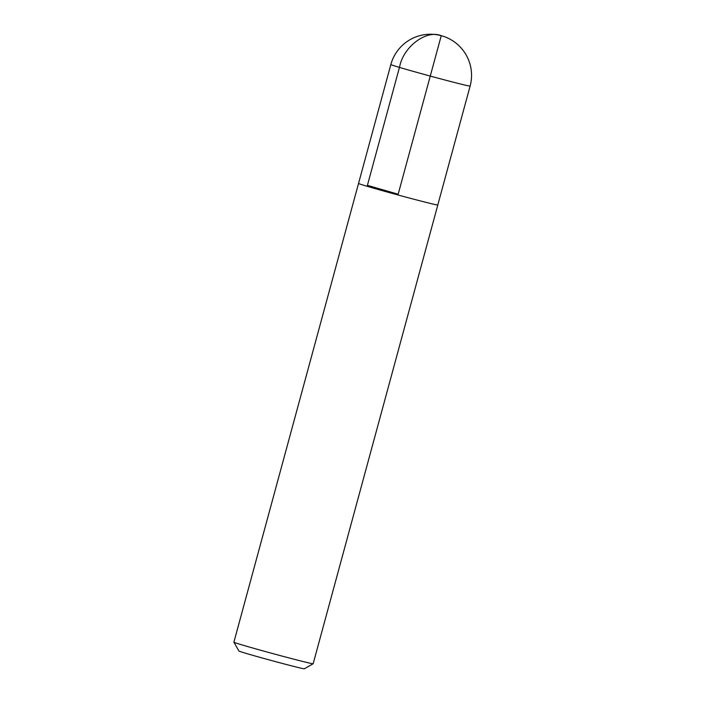 <?xml version="1.0" encoding="UTF-8"?>
<svg xmlns="http://www.w3.org/2000/svg" width="704" height="704" viewBox="0 0 704 704"><rect width="100%" height="100%" fill="white"/><g stroke="black" fill="none" stroke-linecap="round" stroke-linejoin="round"><path stroke-width="1.06" d="M358.53 183.445A41.078 0.792 15.2 0 0 397.962 194.973A41.078 0.792 15.2 0 0 437.809 204.987A41.07 0.792 -164.8 0 1 397.962 194.973A41.07 0.792 -164.8 0 1 358.538 183.445A41.078 0.792 15.2 0 0 358.53 183.445L233.886 642.198A41.078 0.792 15.2 0 0 233.895 642.215L238.946 651.033A33.889 0.651 15.2 0 0 271.471 660.528A33.889 0.651 15.2 0 0 304.339 668.8L313.157 663.749A41.078 0.792 15.2 0 0 313.166 663.74L437.809 204.987A41.078 0.792 15.2 0 0 437.8 204.961M233.895 642.215A41.078 0.792 15.2 0 0 273.319 653.726A41.078 0.792 15.2 0 0 313.157 663.749M398.165 194.216L441.241 35.684C426.501 29.524 403.656 46.438 399.705 66.449L367.409 185.346L398.165 194.216M390.834 64.548A41.078 0.792 15.2 0 0 430.267 76.076A41.078 0.792 15.2 0 0 470.114 86.09A41.078 41.078 0 0 0 440.29 35.429A41.078 41.078 0 0 0 390.834 64.548L358.538 183.445M437.8 204.978L470.114 86.09"/></g></svg>
